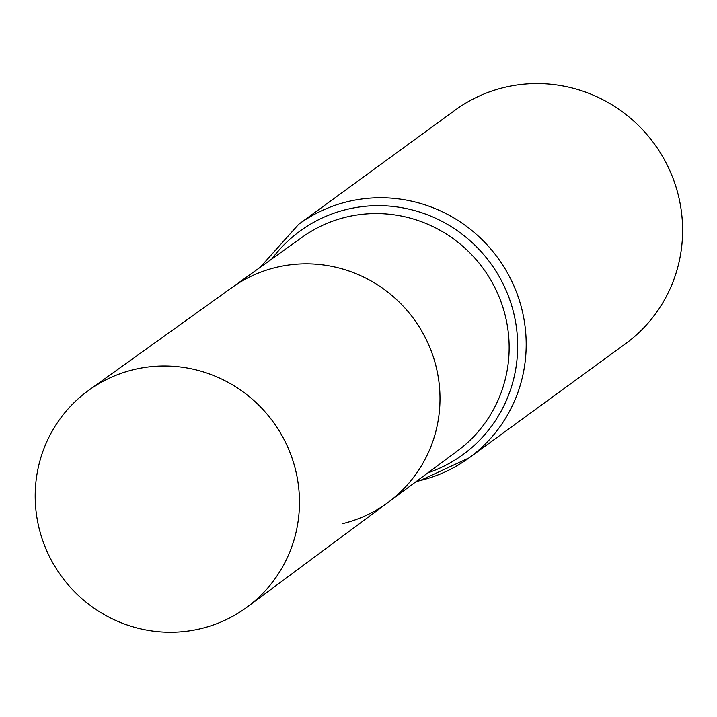 <?xml version="1.0" encoding="UTF-8"?>
<svg xmlns="http://www.w3.org/2000/svg" width="717" height="717" viewBox="0 0 717 717"><rect width="100%" height="100%" fill="white"/><g stroke="black" fill="none" stroke-linecap="round" stroke-linejoin="round"><path stroke-width="1.08" d="M89.051 390.057A134.24 131.014 53.9 0 1 133.604 369.649A134.24 131.014 53.9 0 1 286.083 443.518A134.24 131.014 53.9 0 1 247.311 606.941A134.24 131.014 53.9 0 1 201.056 628.594A134.24 131.014 53.9 0 1 48.111 553.748A134.24 131.014 53.9 0 1 89.051 390.057L231.842 287.651A132.797 129.598 53.9 0 1 413.969 319.146A132.797 129.598 53.9 0 1 388.399 502.187L457.84 450.626A132.08 128.899 -126.1 0 0 483.267 268.57A132.08 128.899 -126.1 0 0 302.135 237.246L231.842 287.651A132.797 129.598 53.9 0 1 413.969 319.146A132.797 129.598 53.9 0 1 388.399 502.187A132.797 129.598 53.9 0 1 342.636 523.616M420.207 480.533A144.574 141.088 -126.1 0 0 469.106 457.876L625.52 343.739A144.574 141.088 -126.1 0 0 654.271 143.785A144.574 141.088 -126.1 0 0 455.08 110.167L298.666 224.313L260.056 267.423M416.272 481.492L419.929 480.659L469.106 457.876A144.574 141.088 -126.1 0 0 497.858 257.932A144.574 141.088 -126.1 0 0 298.666 224.313M427.932 472.835A138.327 134.993 -126.1 0 0 490.562 263.247A138.327 134.993 -126.1 0 0 271.868 258.954M388.399 502.187L247.311 606.941"/></g></svg>
